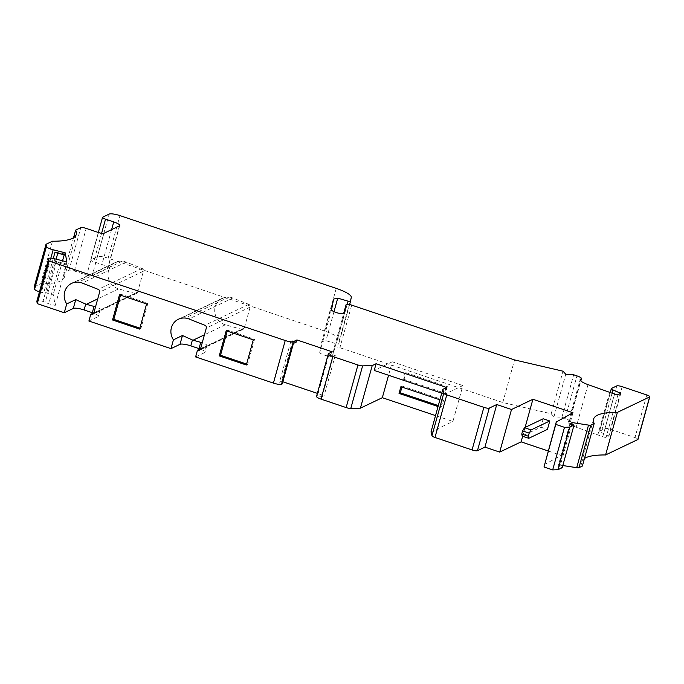<?xml version="1.0" encoding="UTF-8"?>
<svg xmlns="http://www.w3.org/2000/svg" width="684" height="684" viewBox="0 0 684 684"><rect width="100%" height="100%" fill="white"/><g stroke="black" fill="none" stroke-linecap="round" stroke-linejoin="round"><path stroke-width="0.51" stroke-dasharray="3.42 2.56" d="M446.678 387.486L444.822 394.189L462.863 385.562L452.911 421.438L435.528 415.59M462.863 385.562L392.274 361.81L388.546 375.259M439.897 399.832L442.343 400.653L440.487 407.365L438.042 406.535M444.207 393.95L402.756 380.005L404.612 373.293L446.062 387.247L444.207 393.95L445.489 393.334L404.039 379.389L402.756 380.005M195.607 356.92L204.627 352.611A8.909 1.932 15.5 0 0 205.012 352.226A8.909 1.932 15.5 0 0 200.027 348.977M200.583 348.712L206.876 345.514C206.919 344.745 205.371 343.83 202.225 342.769M88.903 321.027L97.923 316.709A8.909 1.932 15.5 0 0 98.308 316.333A8.909 1.932 15.5 0 0 93.315 313.075M93.87 312.81L100.172 309.613C100.215 308.843 98.667 307.928 95.521 306.868M543.199 418.779L540.873 427.158L522.191 436.101M540.873 427.158L547.439 429.372M54.925 252.473L57.995 252.345L64.441 253.978L64.612 254.918M39.458 291.829A6.686 1.454 15.5 0 0 41.356 292.367L46.769 292.837L53.215 294.471L55.216 305.397L48.769 303.773L43.006 301.413A6.686 1.454 15.5 0 0 36.859 301.199M53.258 258.475L43.699 292.966M66.442 264.913L66.271 263.964L56.584 261.51L59.995 263.28L66.442 264.913L55.216 305.397M56.584 261.51L45.349 302.003M66.271 263.964L66.852 261.869M296.352 342.034L292.658 340.794L290.726 341.718L293.436 343.428M333.407 356.073L328.73 355.304L331.646 353.91L335.34 355.15L333.407 356.073L322.173 396.566L324.105 395.643L317.367 393.368M328.73 355.304L317.504 395.788L322.173 396.566M316.521 396.412A6.686 1.454 -164.5 0 1 316.803 396.122L317.504 395.788M331.646 353.91L332.227 351.815M444.822 394.189L441.753 393.155M392.274 361.81L374.225 370.437M431.005 431.92L452.911 421.438M282.808 381.749L281.423 381.279L279.491 382.202L282.21 383.912M34.2 286.87L40.647 283.792A94.691 20.546 15.5 0 0 64.484 276.969A94.691 20.546 15.5 0 0 63.843 272.694L68.999 270.231A4.455 0.966 -164.5 0 1 74.394 270.992L86.706 275.139A4.455 0.966 -164.5 0 0 92.101 275.9L107.568 268.504A8.909 1.932 15.5 0 0 107.944 268.128A8.909 1.932 15.5 0 0 101.933 264.511L93.725 261.75A4.455 0.966 -164.5 0 1 90.724 259.946A4.455 0.966 -164.5 0 1 90.912 259.749L97.35 256.671A8.909 1.932 -164.5 0 1 108.14 258.201L324.421 330.962A22.281 4.839 -164.5 0 1 339.461 339.914L338.7 343.915A2.232 0.487 -164.5 0 1 338.691 343.924A2.232 0.487 -164.5 0 1 336.272 343.753L325.935 340.709L321.805 341.649L319.744 352.371A6.686 1.454 15.5 0 0 325.858 355.552A6.686 1.454 15.5 0 0 332.629 355.919A6.686 1.454 15.5 0 0 332.638 355.894L334.314 347.164A4.455 0.966 -164.5 0 1 334.314 347.147A4.455 0.966 -164.5 0 1 339.897 347.72L502.766 402.517L551.201 413.769L553.954 416.804L561.872 417.36L565.155 418.463A6.686 1.454 -164.5 0 1 569.661 421.173A6.686 1.454 -164.5 0 1 569.225 421.524A13.364 2.898 15.5 0 0 568.353 422.208A13.364 2.898 15.5 0 0 576.184 427.218L602.766 436.674A2.232 0.487 15.5 0 0 606.127 437.307L608.982 435.939L601.193 432.502A4.455 0.966 -164.5 0 1 599.517 431.211A4.455 0.966 -164.5 0 1 599.706 431.014L604.964 428.5A4.455 0.966 -164.5 0 1 610.359 429.27L634.983 437.555A4.455 0.966 -164.5 0 1 637.992 439.359M584.487 458.451A94.691 20.546 15.5 0 0 581.733 461.777A94.691 20.546 15.5 0 0 582.375 466.052M562.804 465.539L560.435 465.18L558.11 466.283L562.214 467.668M544.447 464.581L561.171 455.347L572.987 412.76M548.217 450.987L561.171 455.347M569.926 423.695L558.11 466.283M571.764 424.319L560.435 465.18M620.79 393.36L608.982 435.939M333.612 299.062L321.805 341.649M333.989 311.665L325.935 340.709M73.547 237.707L63.843 272.694M52.454 241.204L40.647 283.792M57.995 252.345L57.764 253.191M56.114 259.151L46.769 292.837M64.441 253.978L64.21 254.816M62.552 260.784L53.215 294.471M59.995 263.28L48.769 303.773M290.726 341.718L279.491 382.202M292.658 340.794L281.423 381.279M335.34 355.15L324.105 395.643M525.098 427.432L522.653 436.255M502.766 402.517L514.573 359.929M588.001 384.63L576.184 427.218M609.752 391.949L597.936 434.537M561.872 417.36L573.679 374.772M553.954 416.804L565.762 374.216M551.201 413.769L563.009 371.19M135.116 293.487L118.631 288.887A14.261 13.509 64.4 0 1 108.106 276.387A14.261 13.509 64.4 0 1 115.502 262.399A14.261 13.509 64.4 0 1 117.887 261.536A14.287 13.535 64.4 0 1 122.248 261.194A14.278 13.526 64.4 0 1 126.061 262.1L142.067 268.436A2.232 2.112 64.4 0 1 143.426 271.18L137.638 292.051A2.232 2.112 64.4 0 1 135.116 293.487L93.725 313.281M225.335 324.789A14.261 13.509 64.4 0 1 214.81 312.289A14.261 13.509 64.4 0 1 222.214 298.301A14.261 13.509 64.4 0 1 224.591 297.437A14.287 13.535 64.4 0 1 228.952 297.095A14.278 13.526 64.4 0 1 232.765 298.002L248.771 304.337A2.232 2.112 64.4 0 1 250.13 307.082L244.35 327.952A2.232 2.112 64.4 0 1 241.82 329.389L225.335 324.789L204.439 334.784M139.878 328.14L140.895 328.482L147.872 303.337L120.786 294.223L120.521 295.18M120.786 294.223L119.495 294.838M140.895 328.482L139.613 329.098M147.872 303.337L146.581 303.952M246.582 364.042L247.608 364.384L254.576 339.238L227.49 330.124L227.225 331.082M227.49 330.124L226.207 330.74M247.608 364.384L246.317 364.999M254.576 339.238L253.294 339.854M401.918 387.05L402.183 386.092L443.634 400.037L442.343 400.653M443.634 400.037L441.77 406.749L440.487 407.365M441.77 406.749L438.307 405.578M402.183 386.092L400.892 386.708M404.039 379.389L405.903 372.677L404.612 373.293M405.903 372.677L447.353 386.622L446.062 387.247M447.353 386.622L445.489 393.334M206.5 345.882L204.627 352.611M99.796 309.98L97.923 316.709M50.847 258.15L41.356 292.367M54.823 258.826L43.006 301.413M328.619 353.534L316.803 396.122M646.799 394.967L634.983 437.555M622.175 386.682L610.359 429.27M616.78 385.913L604.964 428.5M611.522 388.426L599.706 431.014M612.146 393.009L601.193 432.502M351.713 305.132L339.897 347.72M334.314 347.147L343.573 313.776L334.314 347.164M344.437 313.358L332.638 355.894M331.552 309.784L319.744 352.371M347.224 304.243L336.272 343.753M349.609 304.551L338.7 343.915L349.609 304.551M351.277 297.335L339.461 339.914M336.229 288.374L324.421 330.962M108.14 258.201L119.948 215.614M97.35 256.671L109.166 214.083M102.72 217.17L90.912 259.749M98.513 232.551L86.706 275.139M103.908 233.312L92.101 275.9M74.394 270.992L86.201 228.405M68.999 270.231L80.806 227.644M119.375 225.917L107.568 268.504M101.608 233.321L93.725 261.75M617.943 394.719L606.127 437.307M111.603 229.636L101.933 264.511M614.583 394.087L602.766 436.674M569.225 421.524L580.554 380.663M565.155 418.463L576.963 375.884M118.631 288.887L97.735 298.882M117.887 261.536L74.069 282.492M122.248 261.194L78.429 282.15M126.061 262.1L82.242 283.056M142.067 268.436L98.24 289.392M143.426 271.18L99.608 292.136M137.638 292.051L93.819 312.998M224.591 297.437L180.773 318.393M228.952 297.095L185.133 318.051M232.765 298.002L188.946 318.958M248.771 304.337L204.944 325.293M250.13 307.082L206.311 328.038M244.35 327.952L200.523 348.9M241.82 329.389L200.429 349.182M206.876 345.514L205.012 352.226M100.172 309.613L98.308 316.333M593.55 419.189L581.733 461.777M610.333 392.206L599.517 431.211M344.445 313.332L332.629 355.919M76.3 234.381L64.484 276.969M90.724 259.946L98.334 232.492M119.751 225.54L107.944 268.128M568.353 422.208L580.169 379.62M569.661 421.173L580.819 380.937M115.502 262.399L71.683 283.356M136.552 293.368L92.733 314.324M222.214 298.301L178.387 319.257M243.256 329.269L199.437 350.225"/><path stroke-width="1.03" d="M435.528 415.59L382.322 397.695L360.408 408.168L350.789 408.459A4.455 0.966 -164.5 0 1 346.138 407.57L321.027 399.123A6.686 1.454 -164.5 0 1 316.521 396.412L328.329 353.825A6.686 1.454 -164.5 0 1 328.619 353.534L332.227 351.815L296.933 339.939L293.325 341.667A6.686 1.454 -164.5 0 1 285.228 340.512L49.086 261.066L37.269 303.653L64.279 312.742L66.724 303.927A14.261 13.509 64.4 0 1 71.683 283.356A14.261 13.509 64.4 0 1 74.069 282.492A14.287 13.535 64.4 0 1 78.429 282.15A14.278 13.526 64.4 0 1 82.242 283.056L98.24 289.392A2.232 2.112 64.4 0 1 99.608 292.136L93.819 312.998A2.232 2.112 64.4 0 1 91.297 314.443L90.767 314.298L88.903 321.027L170.983 348.635L173.428 339.828A14.261 13.509 64.4 0 1 178.387 319.257A14.261 13.509 64.4 0 1 180.773 318.393A14.287 13.535 64.4 0 1 185.133 318.051A14.278 13.526 64.4 0 1 188.946 318.958L204.944 325.293A2.232 2.112 64.4 0 1 206.311 328.038L200.523 348.9A2.232 2.112 64.4 0 1 198.001 350.345L197.479 350.191L195.607 356.92L273.42 383.1A6.686 1.454 -164.5 0 0 281.509 384.246L282.21 383.912L293.436 343.428L296.352 342.034L296.933 339.939M388.546 375.259L382.322 397.695M438.042 406.535L399.037 393.42L400.892 386.708L439.897 399.832M219.231 355.885L246.317 364.999L253.294 339.854L226.207 330.74L219.231 355.885L220.522 355.27L246.582 364.042M112.527 319.984L139.613 329.098L146.581 303.952L119.495 294.838L112.527 319.984L113.809 319.368L139.878 328.14M200.027 348.977A8.909 1.932 15.5 0 0 199.001 348.618L190.793 345.856A8.909 1.932 15.5 0 0 180.003 344.326L170.983 348.635M202.225 342.769L193.11 340.196A14.261 13.509 -115.6 0 1 192.418 339.982L182.448 335.511L173.428 339.828M197.479 350.191L200.583 348.712M93.315 313.075A8.909 1.932 15.5 0 0 92.297 312.716L84.089 309.955A8.909 1.932 15.5 0 0 73.299 308.424L64.279 312.742M95.521 306.868L86.406 304.294A14.261 13.509 -115.6 0 1 85.714 304.089L75.744 299.618L66.724 303.927M90.767 314.298L93.87 312.81M528.758 438.307L528.33 436.221L521.764 434.015L522.191 436.101L528.758 438.307L547.439 429.372L549.765 420.985L531.083 429.928L529.185 433.117L528.33 436.221M529.185 433.117L522.619 430.911L521.764 434.015M531.083 429.928L524.517 427.714L522.619 430.911M549.765 420.985L543.199 418.779L524.517 427.714M46.426 246.573L34.619 289.161L34.2 286.87L46.008 244.282L46.426 246.573A6.686 1.454 -164.5 0 0 53.164 249.78L65.194 252.823L64.612 254.918L54.925 252.473L53.258 258.475M65.194 252.823L66.852 261.869L54.823 258.826A6.686 1.454 -164.5 0 0 48.667 258.62L36.859 301.199A6.686 1.454 15.5 0 0 36.851 301.362L37.269 303.653M442.813 389.333L443.771 393.18A4.455 0.966 -164.5 0 0 446.78 394.865L483.87 407.348A4.455 0.966 -164.5 0 0 489.265 408.109L477.449 450.696A4.455 0.966 -164.5 0 1 472.054 449.935L434.973 437.452A4.455 0.966 -164.5 0 1 431.963 435.768L431.005 431.92L442.813 389.333L446.678 387.486L376.089 363.734L374.225 370.437L441.753 393.155M73.547 237.707L75.65 230.106L80.806 227.644A4.455 0.966 -164.5 0 1 86.201 228.405L98.513 232.551A4.455 0.966 -164.5 0 0 103.908 233.312L119.375 225.917A8.909 1.932 -164.5 0 0 119.751 225.54A8.909 1.932 -164.5 0 0 113.741 221.924L105.533 219.162A4.455 0.966 -164.5 0 1 102.532 217.358A4.455 0.966 -164.5 0 1 102.72 217.17L109.166 214.083A8.909 1.932 -164.5 0 1 119.948 215.614L336.229 288.374A22.281 4.839 -164.5 0 1 351.277 297.335L350.507 301.328A2.232 0.487 -164.5 0 1 350.507 301.336A2.232 0.487 -164.5 0 1 348.079 301.165L337.742 298.13L333.612 299.062L331.552 309.784A6.686 1.454 -164.5 0 0 337.674 312.964A6.686 1.454 -164.5 0 0 344.445 313.332A6.686 1.454 -164.5 0 1 344.445 313.332L346.121 304.577A4.455 0.966 -164.5 0 1 346.13 304.56A4.455 0.966 -164.5 0 1 351.713 305.132L514.573 359.929L563.009 371.19L565.762 374.216L573.679 374.772L576.963 375.884A6.686 1.454 -164.5 0 1 581.468 378.594A6.686 1.454 -164.5 0 1 581.032 378.936A13.364 2.898 15.5 0 0 580.169 379.62A13.364 2.898 15.5 0 0 588.001 384.63L614.583 394.087A2.232 0.487 15.5 0 0 617.943 394.719L620.79 393.36L613.009 389.914A4.455 0.966 -164.5 0 1 611.325 388.623A4.455 0.966 -164.5 0 1 611.522 388.426L616.78 385.913A4.455 0.966 -164.5 0 1 622.175 386.682L646.799 394.967A4.455 0.966 -164.5 0 1 649.8 396.771A4.455 0.966 -164.5 0 1 649.612 396.959L617.387 412.366L605.579 454.954A94.691 20.546 15.5 0 0 584.487 458.451M649.8 396.771L637.992 439.359A4.455 0.966 -164.5 0 1 637.796 439.547L605.579 454.954M522.653 436.255L521.097 441.864L499.705 452.09L484.93 447.122L477.449 450.696M317.367 393.368L282.808 381.749M34.619 289.161A6.686 1.454 15.5 0 0 39.458 291.829M555.793 424.405L543.985 466.992L556.254 422.002L555.793 424.405L564.488 427.329L569.772 427.115L574.03 425.08L569.926 423.695L572.243 422.592L588.522 425.097A4.455 0.966 -164.5 0 0 590.796 425.089L594.191 423.464L582.375 466.052L578.989 467.668A4.455 0.966 -164.5 0 1 576.715 467.676L562.804 465.539M574.03 425.08L562.214 467.668L557.964 469.703L552.681 469.917L543.985 466.992M521.097 441.864L548.217 450.987M489.265 408.109L496.738 404.535L511.512 409.502L499.705 452.09M496.738 404.535L484.93 447.122M556.254 422.002L572.987 412.76L532.904 399.276L525.098 427.432M564.488 427.329L552.681 469.917M569.772 427.115L557.964 469.703M572.243 422.592L571.764 424.319M594.191 423.464A94.691 20.546 -164.5 0 1 593.55 419.189A94.691 20.546 -164.5 0 1 617.387 412.366M337.742 298.13L333.989 311.665M75.65 230.106A94.691 20.546 -164.5 0 1 76.3 234.381A94.691 20.546 -164.5 0 1 52.454 241.204L46.008 244.282M57.764 253.191L56.114 259.151M64.21 254.816L62.552 260.784M49.086 261.066L48.667 258.774A6.686 1.454 -164.5 0 1 48.667 258.62M350.789 408.459L362.606 365.872A4.455 0.966 -164.5 0 1 357.946 364.982L332.843 356.535A6.686 1.454 -164.5 0 1 328.329 353.825M362.606 365.872L372.224 365.581L360.408 408.168M376.089 363.734L372.224 365.581M511.512 409.502L532.904 399.276M120.521 295.18L113.809 319.368M227.225 331.082L220.522 355.27M438.307 405.578L400.32 392.804L399.037 393.42M400.32 392.804L401.918 387.05M285.228 340.512L273.42 383.1M182.448 335.511L180.003 344.326M192.418 339.982L190.793 345.856M200.745 342.325L199.001 348.618M75.744 299.618L73.299 308.424M85.714 304.089L84.089 309.955M94.041 306.423L92.297 312.716M53.164 249.78L50.847 258.15M293.325 341.667L281.509 384.246M649.612 396.959L637.796 439.547M588.522 425.097L576.715 467.676M590.796 425.089L578.989 467.668M613.009 389.914L612.146 393.009M346.121 304.577L343.573 313.776L346.13 304.56M348.079 301.165L347.224 304.243M350.499 301.345L349.609 304.551L350.507 301.336M48.667 258.774L36.851 301.362M332.843 356.535L321.027 399.123M346.138 407.57L357.946 364.982M443.771 393.18L431.963 435.768M446.78 394.865L434.973 437.452M483.87 407.348L472.054 449.935M105.533 219.162L101.608 233.321M113.741 221.924L111.603 229.636M580.554 380.663L581.032 378.936M93.725 313.281L91.297 314.443M97.735 298.882L86.406 304.294M204.439 334.784L193.11 340.196M200.429 349.182L198.001 350.345M611.325 388.623L610.333 392.206M98.334 232.492L102.532 217.358M580.819 380.937L581.468 378.594"/></g></svg>
